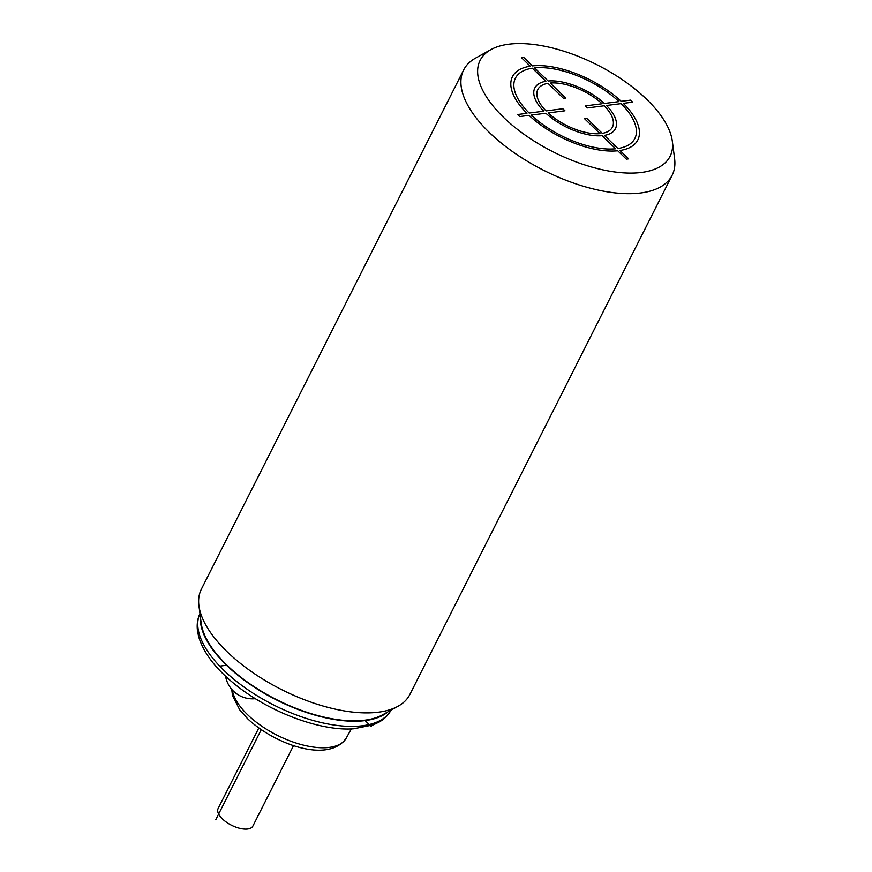 <?xml version="1.0" encoding="UTF-8"?>
<svg xmlns="http://www.w3.org/2000/svg" width="872" height="872" viewBox="0 0 872 872"><rect width="100%" height="100%" fill="white"/><g stroke="black" fill="none" stroke-linecap="round" stroke-linejoin="round"><path stroke-width="1.31" d="M397.97 706.287L382.557 714.822A106.406 48.745 26.8 0 1 226.96 665.194A106.406 48.745 26.8 0 1 201.203 623.218L198.925 605.746A116.794 53.497 -153.2 0 0 227.2 651.82A116.794 53.497 26.8 0 0 397.97 706.287A116.794 53.497 26.8 0 0 409.873 694.472L672.138 175.261A116.794 53.497 26.8 0 0 674.601 158.671L672.323 141.199A106.406 48.745 26.8 0 0 646.566 99.212A106.406 48.745 -153.2 0 0 490.969 49.584L475.556 58.119A116.794 53.497 -153.2 0 0 463.653 69.945A116.794 53.497 -153.2 0 0 489.465 132.609A116.794 53.497 26.8 0 0 595.434 189.464A116.794 53.497 26.8 0 0 672.138 175.261M198.925 605.746A116.794 53.497 -153.2 0 1 201.378 589.156L463.653 69.945M388.007 711.814A107.06 49.039 -153.2 0 1 226.524 665.249A107.06 49.039 -153.2 0 1 200.397 617.049M293.537 745.549L252.88 826.035A19.467 8.916 -153.2 0 1 240.105 828.4A19.467 8.916 -153.2 0 1 222.436 818.928A19.467 8.916 -153.2 0 1 218.131 808.475L258.788 728M672.323 141.199A106.406 48.745 26.8 0 1 614.084 171.871A106.406 48.745 26.8 0 1 503.645 117.458A106.406 48.745 -153.2 0 1 490.969 49.584M226.96 665.194L219.984 666.088M261.229 729.711L215.733 819.778M371.2 726.452L364.736 720.196M526.939 113.338L517.619 114.526L519.723 116.565L529.042 115.377A70.207 32.155 26.8 0 0 617.725 150.78L626.379 159.151L628.647 158.857L619.992 150.496A70.207 32.155 26.8 0 0 623.306 103.343L632.636 102.155L630.532 100.127L621.202 101.316A70.207 32.155 26.8 0 0 532.52 65.901L523.865 57.541L521.598 57.825L530.252 66.196A70.207 32.155 26.8 0 0 526.939 113.338M531.266 115.093L545.872 113.229A45.159 20.688 26.8 0 0 602.116 135.683L615.665 148.785A66.893 30.64 26.8 0 1 531.266 115.093M543.768 111.191L529.162 113.055A66.893 30.64 26.8 0 1 532.312 68.19L545.872 81.292A45.159 20.688 26.8 0 0 543.768 111.191M548.139 112.935L564.958 110.788L562.854 108.76L546.036 110.908A41.78 19.14 26.8 0 1 547.976 83.331L563.585 98.416L565.841 98.133L550.243 83.036A41.78 19.14 26.8 0 1 602.116 103.746L585.297 105.894L587.39 107.932L604.209 105.785A41.78 19.14 26.8 0 1 602.279 133.362L586.671 118.265L584.404 118.559L600.012 133.645A41.78 19.14 26.8 0 1 548.139 112.935M548.139 81.009L534.58 67.896A66.893 30.64 26.8 0 1 618.978 101.599L604.383 103.463A45.159 20.688 26.8 0 0 548.139 81.009M617.932 148.502L604.383 135.389A45.159 20.688 26.8 0 0 606.476 105.49L621.082 103.626A66.893 30.64 26.8 0 1 617.932 148.502M199.95 613.594A107.06 49.039 26.8 0 0 223.93 670.394A107.06 49.039 -153.2 0 0 320.373 722.354A107.06 49.039 -153.2 0 0 391.048 710.124M351.362 728.883L346.151 738.257A63.144 28.929 -153.2 0 1 304.415 745.364A63.144 28.929 -153.2 0 1 247.626 714.746A63.144 28.929 -153.2 0 1 232.366 690.035M391.375 709.492C388.727 714.648 384.705 718.801 379.32 721.951L373.303 724.839L353.705 728.774C324.166 731.259 274.996 715.323 237.794 686.602C216.583 670.088 203.503 653.324 198.554 636.309L197.399 630.129C196.723 623.905 197.672 618.172 200.266 612.951M225.554 676.203A27.25 27.25 0 0 0 255.256 698.679M346.151 738.257C328.112 763.861 274.309 744.056 247.561 718.67L239.702 709.819L232.464 695.398L231.723 689.305"/></g></svg>
